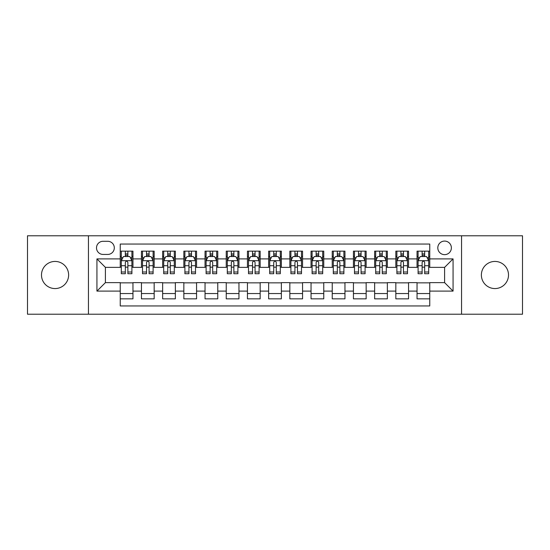 <?xml version="1.0" encoding="UTF-8"?>
<svg xmlns="http://www.w3.org/2000/svg" width="550" height="550" viewBox="0 0 550 550"><rect width="100%" height="100%" fill="white"/><g stroke="black" fill="none" stroke-linecap="round" stroke-linejoin="round"><path stroke-width="0.82" d="M494.938 261.436A13.564 13.564 0 0 0 481.374 275A13.564 13.564 0 0 0 494.938 288.564A13.564 13.564 0 0 0 508.509 275A13.564 13.564 0 0 0 494.938 261.436M55.062 261.436A13.564 13.564 0 0 0 41.491 275A13.564 13.564 0 0 0 55.062 288.564A13.564 13.564 0 0 0 68.626 275A13.564 13.564 0 0 0 55.062 261.436M444.592 241.079A6.786 6.786 0 0 0 437.807 247.864A6.786 6.786 0 0 0 444.592 254.65A6.786 6.786 0 0 0 451.378 247.864A6.786 6.786 0 0 0 444.592 241.079M461.553 314.215L522.5 314.215L522.5 235.785L461.553 235.785L461.553 314.215L88.447 314.215L88.447 235.785L27.5 235.785L27.5 314.215L88.447 314.215M429.756 251.151L417.038 251.151L417.038 258.892L408.554 258.892L408.554 267.369L417.038 267.369L417.038 258.892M408.554 258.892L408.554 251.151L395.835 251.151L395.835 258.892L387.358 258.892L387.358 267.369L395.835 267.369L395.835 258.892M387.358 258.892L387.358 251.151L374.639 251.151L374.639 258.892L366.156 258.892L366.156 267.369L374.639 267.369L374.639 258.892M366.156 258.892L366.156 251.151L353.437 251.151L353.437 258.892L344.96 258.892L344.96 267.369L353.437 267.369L353.437 258.892M344.96 258.892L344.96 251.151L332.234 251.151L332.234 258.892L323.757 258.892L323.757 267.369L332.234 267.369L332.234 258.892M323.757 258.892L323.757 251.151L311.039 251.151L311.039 258.892L302.562 258.892L302.562 267.369L311.039 267.369L311.039 258.892M302.562 258.892L302.562 251.151L289.836 251.151L289.836 258.892L281.359 258.892L281.359 267.369L289.836 267.369L289.836 258.892M281.359 258.892L281.359 251.151L268.641 251.151L268.641 258.892L260.164 258.892L260.164 267.369L268.641 267.369L268.641 258.892M260.164 258.892L260.164 251.151L247.438 251.151L247.438 258.892L238.961 258.892L238.961 267.369L247.438 267.369L247.438 258.892M238.961 258.892L238.961 251.151L226.242 251.151L226.242 258.892L217.766 258.892L217.766 267.369L226.242 267.369L226.242 258.892M217.766 258.892L217.766 251.151L205.04 251.151L205.04 258.892L196.563 258.892L196.563 267.369L205.04 267.369L205.04 258.892M196.563 258.892L196.563 251.151L183.844 251.151L183.844 258.892L175.361 258.892L175.361 267.369L183.844 267.369L183.844 258.892M175.361 258.892L175.361 251.151L162.642 251.151L162.642 258.892L154.165 258.892L154.165 267.369L162.642 267.369L162.642 258.892M154.165 258.892L154.165 251.151L141.446 251.151L141.446 267.369L132.963 267.369L132.963 251.151L120.244 251.151M120.244 298.849L132.963 298.849L132.963 282.631L141.446 282.631L141.446 298.849L154.165 298.849L154.165 282.631L162.642 282.631L162.642 291.108L154.165 291.108M162.642 291.108L162.642 298.849L175.361 298.849L175.361 282.631L183.844 282.631L183.844 291.108L175.361 291.108M183.844 291.108L183.844 298.849L196.563 298.849L196.563 282.631L205.04 282.631L205.04 291.108L196.563 291.108M205.04 291.108L205.04 298.849L217.766 298.849L217.766 282.631L226.242 282.631L226.242 291.108L217.766 291.108M226.242 291.108L226.242 298.849L238.961 298.849L238.961 282.631L247.438 282.631L247.438 291.108L238.961 291.108M247.438 291.108L247.438 298.849L260.164 298.849L260.164 282.631L268.641 282.631L268.641 291.108L260.164 291.108M268.641 291.108L268.641 298.849L281.359 298.849L281.359 282.631L289.836 282.631L289.836 291.108L281.359 291.108M289.836 291.108L289.836 298.849L302.562 298.849L302.562 282.631L311.039 282.631L311.039 291.108L302.562 291.108M311.039 291.108L311.039 298.849L323.757 298.849L323.757 282.631L332.234 282.631L332.234 291.108L323.757 291.108M332.234 291.108L332.234 298.849L344.96 298.849L344.96 282.631L353.437 282.631L353.437 291.108L344.96 291.108M353.437 291.108L353.437 298.849L366.156 298.849L366.156 282.631L374.639 282.631L374.639 291.108L366.156 291.108M374.639 291.108L374.639 298.849L387.358 298.849L387.358 282.631L395.835 282.631L395.835 291.108L387.358 291.108M395.835 291.108L395.835 298.849L408.554 298.849L408.554 282.631L417.038 282.631L417.038 291.108L408.554 291.108M103.077 254.437L107.738 254.437A6.573 6.573 0 0 0 114.311 247.864A6.573 6.573 0 0 0 107.738 241.292L103.077 241.292A6.573 6.573 0 0 0 96.504 247.864A6.573 6.573 0 0 0 103.077 254.437M461.553 235.785L88.447 235.785M429.756 258.892L429.756 244.049L120.244 244.049L120.244 267.369L105.407 267.369L105.407 282.631L120.244 282.631L120.244 305.951L429.756 305.951L429.756 282.631L444.592 282.631L444.592 267.369L429.756 267.369L429.756 258.892L453.069 258.892L453.069 291.108L429.756 291.108M120.244 291.108L96.931 291.108L96.931 258.892L120.244 258.892M417.038 291.108L417.038 298.849L429.756 298.849M120.244 256.451L121.309 256.451M125.331 256.451L127.875 256.451M131.904 256.451L132.963 256.451M120.244 267.156L121.309 267.156M125.331 267.156L127.875 267.156M131.904 267.156L132.963 267.156M120.244 282.844L132.963 282.844M120.244 293.549L132.963 293.549M141.446 267.156L142.505 267.156M146.534 267.156L149.078 267.156M153.106 267.156L154.165 267.156M141.446 256.451L142.505 256.451M146.534 256.451L149.078 256.451M153.106 256.451L154.165 256.451M141.446 282.844L154.165 282.844M141.446 293.549L154.165 293.549M162.642 282.844L175.361 282.844M162.642 293.549L175.361 293.549M162.642 256.451L163.708 256.451M167.729 256.451L170.273 256.451M174.302 256.451L175.361 256.451M162.642 267.156L163.708 267.156M167.729 267.156L170.273 267.156M174.302 267.156L175.361 267.156M183.844 282.844L196.563 282.844M183.844 293.549L196.563 293.549M183.844 256.451L184.903 256.451M188.932 256.451L191.476 256.451M195.504 256.451L196.563 256.451M183.844 267.156L184.903 267.156M188.932 267.156L191.476 267.156M195.504 267.156L196.563 267.156M205.04 282.844L217.766 282.844M205.04 293.549L217.766 293.549M205.04 256.451L206.106 256.451M210.127 256.451L212.671 256.451M216.7 256.451L217.766 256.451M205.04 267.156L206.106 267.156M210.127 267.156L212.671 267.156M216.7 267.156L217.766 267.156M226.242 282.844L238.961 282.844M226.242 293.549L238.961 293.549M226.242 256.451L227.301 256.451M231.33 256.451L233.874 256.451M237.903 256.451L238.961 256.451M226.242 267.156L227.301 267.156M231.33 267.156L233.874 267.156M237.903 267.156L238.961 267.156M247.438 282.844L260.164 282.844M247.438 293.549L260.164 293.549M247.438 256.451L248.504 256.451M252.526 256.451L255.069 256.451M259.098 256.451L260.164 256.451M247.438 267.156L248.504 267.156M252.526 267.156L255.069 267.156M259.098 267.156L260.164 267.156M268.641 282.844L281.359 282.844M268.641 293.549L281.359 293.549M268.641 256.451L269.699 256.451M273.728 256.451L276.272 256.451M280.301 256.451L281.359 256.451M268.641 267.156L269.699 267.156M273.728 267.156L276.272 267.156M280.301 267.156L281.359 267.156M289.836 282.844L302.562 282.844M289.836 293.549L302.562 293.549M289.836 256.451L290.902 256.451M294.931 256.451L297.474 256.451M301.496 256.451L302.562 256.451M289.836 267.156L290.902 267.156M294.931 267.156L297.474 267.156M301.496 267.156L302.562 267.156M311.039 282.844L323.757 282.844M311.039 293.549L323.757 293.549M311.039 256.451L312.097 256.451M316.126 256.451L318.67 256.451M322.699 256.451L323.757 256.451M311.039 267.156L312.097 267.156M316.126 267.156L318.67 267.156M322.699 267.156L323.757 267.156M332.234 282.844L344.96 282.844M332.234 293.549L344.96 293.549M332.234 256.451L333.3 256.451M337.329 256.451L339.873 256.451M343.894 256.451L344.96 256.451M332.234 267.156L333.3 267.156M337.329 267.156L339.873 267.156M343.894 267.156L344.96 267.156M353.437 282.844L366.156 282.844M353.437 293.549L366.156 293.549M353.437 256.451L354.496 256.451M358.524 256.451L361.068 256.451M365.097 256.451L366.156 256.451M353.437 267.156L354.496 267.156M358.524 267.156L361.068 267.156M365.097 267.156L366.156 267.156M374.639 282.844L387.358 282.844M374.639 293.549L387.358 293.549M374.639 256.451L375.698 256.451M379.727 256.451L382.271 256.451M386.293 256.451L387.358 256.451M374.639 267.156L375.698 267.156M379.727 267.156L382.271 267.156M386.293 267.156L387.358 267.156M395.835 282.844L408.554 282.844M395.835 293.549L408.554 293.549M395.835 256.451L396.894 256.451M400.922 256.451L403.466 256.451M407.495 256.451L408.554 256.451M395.835 267.156L396.894 267.156M400.922 267.156L403.466 267.156M407.495 267.156L408.554 267.156M417.038 282.844L429.756 282.844M417.038 293.549L429.756 293.549M417.038 256.451L418.096 256.451M422.125 256.451L424.669 256.451M428.691 256.451L429.756 256.451M417.038 267.156L418.096 267.156M422.125 267.156L424.669 267.156M428.691 267.156L429.756 267.156M105.407 267.369L96.931 258.892M105.407 282.631L96.931 291.108M453.069 258.892L444.592 267.369M453.069 291.108L444.592 282.631M127.875 253.907L125.331 253.907M131.904 272.002L127.875 272.002L127.875 273.728L131.904 273.728L131.904 260.796L129.786 256.554L123.427 256.554L121.309 260.796L121.309 273.728L125.331 273.728L125.331 272.002L121.309 272.002M121.309 260.796L121.309 251.151M131.904 260.796L131.904 251.151M125.331 256.554L125.331 251.151M127.875 251.151L127.875 256.554M127.875 272.002L127.875 262.384C127.029 260.755 126.184 260.755 125.331 262.384L125.331 272.002M149.078 253.907L146.534 253.907M153.106 272.002L149.078 272.002L149.078 273.728L153.106 273.728L153.106 260.796L150.982 256.554L144.623 256.554L142.505 260.796L142.505 273.728L146.534 273.728L146.534 272.002L142.505 272.002M142.505 260.796L142.505 251.151M153.106 260.796L153.106 251.151M146.534 256.554L146.534 251.151M149.078 251.151L149.078 256.554M149.078 272.002L149.078 262.384C148.232 260.755 147.379 260.755 146.534 262.384L146.534 272.002M170.273 253.907L167.729 253.907M174.302 272.002L170.273 272.002L170.273 273.728L174.302 273.728L174.302 260.796L172.184 256.554L165.825 256.554L163.708 260.796L163.708 273.728L167.729 273.728L167.729 272.002L163.708 272.002M163.708 260.796L163.708 251.151M174.302 260.796L174.302 251.151M167.729 256.554L167.729 251.151M170.273 251.151L170.273 256.554M170.273 272.002L170.273 262.384C169.428 260.755 168.582 260.755 167.729 262.384L167.729 272.002M191.476 253.907L188.932 253.907M195.504 272.002L191.476 272.002L191.476 273.728L195.504 273.728L195.504 260.796L193.38 256.554L187.021 256.554L184.903 260.796L184.903 273.728L188.932 273.728L188.932 272.002L184.903 272.002M184.903 260.796L184.903 251.151M195.504 260.796L195.504 251.151M188.932 256.554L188.932 251.151M191.476 251.151L191.476 256.554M191.476 272.002L191.476 262.384C190.63 260.755 189.778 260.755 188.932 262.384L188.932 272.002M212.671 253.907L210.127 253.907M216.7 272.002L212.671 272.002L212.671 273.728L216.7 273.728L216.7 260.796L214.583 256.554L208.223 256.554L206.106 260.796L206.106 273.728L210.127 273.728L210.127 272.002L206.106 272.002M206.106 260.796L206.106 251.151M216.7 260.796L216.7 251.151M210.127 256.554L210.127 251.151M212.671 251.151L212.671 256.554M212.671 272.002L212.671 262.384C211.826 260.755 210.98 260.755 210.127 262.384L210.127 272.002M233.874 253.907L231.33 253.907M237.903 272.002L233.874 272.002L233.874 273.728L237.903 273.728L237.903 260.796L235.785 256.554L229.419 256.554L227.301 260.796L227.301 273.728L231.33 273.728L231.33 272.002L227.301 272.002M227.301 260.796L227.301 251.151M237.903 260.796L237.903 251.151M231.33 256.554L231.33 251.151M233.874 251.151L233.874 256.554M233.874 272.002L233.874 262.384C233.028 260.755 232.176 260.755 231.33 262.384L231.33 272.002M255.069 253.907L252.526 253.907M259.098 272.002L255.069 272.002L255.069 273.728L259.098 273.728L259.098 260.796L256.981 256.554L250.621 256.554L248.504 260.796L248.504 273.728L252.526 273.728L252.526 272.002L248.504 272.002M248.504 260.796L248.504 251.151M259.098 260.796L259.098 251.151M252.526 256.554L252.526 251.151M255.069 251.151L255.069 256.554M255.069 272.002L255.069 262.384C254.224 260.755 253.378 260.755 252.526 262.384L252.526 272.002M276.272 253.907L273.728 253.907M280.301 272.002L276.272 272.002L276.272 273.728L280.301 273.728L280.301 260.796L278.183 256.554L271.817 256.554L269.699 260.796L269.699 273.728L273.728 273.728L273.728 272.002L269.699 272.002M269.699 260.796L269.699 251.151M280.301 260.796L280.301 251.151M273.728 256.554L273.728 251.151M276.272 251.151L276.272 256.554M276.272 272.002L276.272 262.384C275.426 260.755 274.574 260.755 273.728 262.384L273.728 272.002M297.474 253.907L294.931 253.907M301.496 272.002L297.474 272.002L297.474 273.728L301.496 273.728L301.496 260.796L299.379 256.554L293.019 256.554L290.902 260.796L290.902 273.728L294.931 273.728L294.931 272.002L290.902 272.002M290.902 260.796L290.902 251.151M301.496 260.796L301.496 251.151M294.931 256.554L294.931 251.151M297.474 251.151L297.474 256.554M297.474 272.002L297.474 262.384C296.622 260.755 295.776 260.755 294.931 262.384L294.931 272.002M318.67 253.907L316.126 253.907M322.699 272.002L318.67 272.002L318.67 273.728L322.699 273.728L322.699 260.796L320.581 256.554L314.215 256.554L312.097 260.796L312.097 273.728L316.126 273.728L316.126 272.002L312.097 272.002M312.097 260.796L312.097 251.151M322.699 260.796L322.699 251.151M316.126 256.554L316.126 251.151M318.67 251.151L318.67 256.554M318.67 272.002L318.67 262.384C317.824 260.755 316.979 260.755 316.126 262.384L316.126 272.002M339.873 253.907L337.329 253.907M343.894 272.002L339.873 272.002L339.873 273.728L343.894 273.728L343.894 260.796L341.777 256.554L335.418 256.554L333.3 260.796L333.3 273.728L337.329 273.728L337.329 272.002L333.3 272.002M333.3 260.796L333.3 251.151M343.894 260.796L343.894 251.151M337.329 256.554L337.329 251.151M339.873 251.151L339.873 256.554M339.873 272.002L339.873 262.384C339.02 260.755 338.174 260.755 337.329 262.384L337.329 272.002M361.068 253.907L358.524 253.907M365.097 272.002L361.068 272.002L361.068 273.728L365.097 273.728L365.097 260.796L362.979 256.554L356.62 256.554L354.496 260.796L354.496 273.728L358.524 273.728L358.524 272.002L354.496 272.002M354.496 260.796L354.496 251.151M365.097 260.796L365.097 251.151M358.524 256.554L358.524 251.151M361.068 251.151L361.068 256.554M361.068 272.002L361.068 262.384C360.223 260.755 359.377 260.755 358.524 262.384L358.524 272.002M382.271 253.907L379.727 253.907M386.293 272.002L382.271 272.002L382.271 273.728L386.293 273.728L386.293 260.796L384.175 256.554L377.816 256.554L375.698 260.796L375.698 273.728L379.727 273.728L379.727 272.002L375.698 272.002M375.698 260.796L375.698 251.151M386.293 260.796L386.293 251.151M379.727 256.554L379.727 251.151M382.271 251.151L382.271 256.554M382.271 272.002L382.271 262.384C381.418 260.755 380.572 260.755 379.727 262.384L379.727 272.002M403.466 253.907L400.922 253.907M407.495 272.002L403.466 272.002L403.466 273.728L407.495 273.728L407.495 260.796L405.377 256.554L399.018 256.554L396.894 260.796L396.894 273.728L400.922 273.728L400.922 272.002L396.894 272.002M396.894 260.796L396.894 251.151M407.495 260.796L407.495 251.151M400.922 256.554L400.922 251.151M403.466 251.151L403.466 256.554M403.466 272.002L403.466 262.384C402.621 260.755 401.775 260.755 400.922 262.384L400.922 272.002M424.669 253.907L422.125 253.907M428.691 272.002L424.669 272.002L424.669 273.728L428.691 273.728L428.691 260.796L426.573 256.554L420.214 256.554L418.096 260.796L418.096 273.728L422.125 273.728L422.125 272.002L418.096 272.002M418.096 260.796L418.096 251.151M428.691 260.796L428.691 251.151M422.125 256.554L422.125 251.151M424.669 251.151L424.669 256.554M424.669 272.002L424.669 262.384C423.816 260.755 422.971 260.755 422.125 262.384L422.125 272.002M141.446 291.108L132.963 291.108M141.446 258.892L132.963 258.892M131.856 260.693L121.358 260.693M121.309 257.723L122.843 257.723M130.371 257.723L131.904 257.723M125.331 265.712L121.309 265.712M131.904 265.712L127.875 265.712M127.875 255.255L125.331 255.255M153.051 260.693L142.56 260.693M142.505 257.723L144.045 257.723M151.566 257.723L153.106 257.723M146.534 265.712L142.505 265.712M153.106 265.712L149.078 265.712M149.078 255.255L146.534 255.255M174.254 260.693L163.756 260.693M163.708 257.723L165.241 257.723M172.769 257.723L174.302 257.723M167.729 265.712L163.708 265.712M174.302 265.712L170.273 265.712M170.273 255.255L167.729 255.255M195.449 260.693L184.958 260.693M184.903 257.723L186.443 257.723M193.964 257.723L195.504 257.723M188.932 265.712L184.903 265.712M195.504 265.712L191.476 265.712M191.476 255.255L188.932 255.255M216.652 260.693L206.154 260.693M206.106 257.723L207.639 257.723M215.167 257.723L216.7 257.723M210.127 265.712L206.106 265.712M216.7 265.712L212.671 265.712M212.671 255.255L210.127 255.255M237.847 260.693L227.356 260.693M227.301 257.723L228.841 257.723M236.363 257.723L237.903 257.723M231.33 265.712L227.301 265.712M237.903 265.712L233.874 265.712M233.874 255.255L231.33 255.255M259.05 260.693L248.552 260.693M248.504 257.723L250.037 257.723M257.565 257.723L259.098 257.723M252.526 265.712L248.504 265.712M259.098 265.712L255.069 265.712M255.069 255.255L252.526 255.255M280.246 260.693L269.754 260.693M269.699 257.723L271.239 257.723M278.761 257.723L280.301 257.723M273.728 265.712L269.699 265.712M280.301 265.712L276.272 265.712M276.272 255.255L273.728 255.255M301.448 260.693L290.95 260.693M290.902 257.723L292.435 257.723M299.963 257.723L301.496 257.723M294.931 265.712L290.902 265.712M301.496 265.712L297.474 265.712M297.474 255.255L294.931 255.255M322.644 260.693L312.153 260.693M312.097 257.723L313.637 257.723M321.159 257.723L322.699 257.723M316.126 265.712L312.097 265.712M322.699 265.712L318.67 265.712M318.67 255.255L316.126 255.255M343.846 260.693L333.348 260.693M333.3 257.723L334.833 257.723M342.361 257.723L343.894 257.723M337.329 265.712L333.3 265.712M343.894 265.712L339.873 265.712M339.873 255.255L337.329 255.255M365.042 260.693L354.551 260.693M354.496 257.723L356.036 257.723M363.557 257.723L365.097 257.723M358.524 265.712L354.496 265.712M365.097 265.712L361.068 265.712M361.068 255.255L358.524 255.255M386.244 260.693L375.746 260.693M375.698 257.723L377.231 257.723M384.759 257.723L386.293 257.723M379.727 265.712L375.698 265.712M386.293 265.712L382.271 265.712M382.271 255.255L379.727 255.255M407.44 260.693L396.949 260.693M396.894 257.723L398.434 257.723M405.955 257.723L407.495 257.723M400.922 265.712L396.894 265.712M407.495 265.712L403.466 265.712M403.466 255.255L400.922 255.255M428.643 260.693L418.144 260.693M418.096 257.723L419.629 257.723M427.158 257.723L428.691 257.723M422.125 265.712L418.096 265.712M428.691 265.712L424.669 265.712M424.669 255.255L422.125 255.255"/></g></svg>

